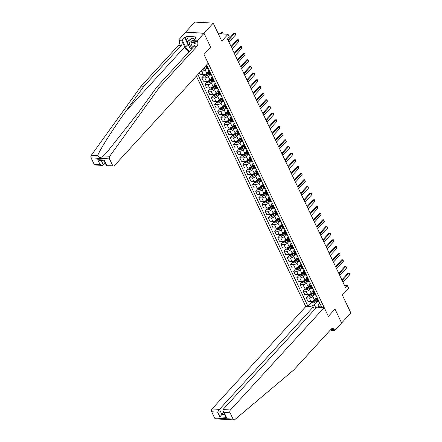 <?xml version="1.0" encoding="UTF-8"?>
<svg xmlns="http://www.w3.org/2000/svg" width="442" height="442" viewBox="0 0 442 442"><rect width="100%" height="100%" fill="white"/><g stroke="black" fill="none" stroke-linecap="round" stroke-linejoin="round"><path stroke-width="0.66" d="M196.364 76.112L305.792 306.566L212.011 408.955L219.447 409.369L221.751 414.22L224.492 414.375M185.596 32.178L204.044 33.305L210.641 47.2L203.994 33.2L185.596 32.178L194.823 22.1L213.226 23.122L221.773 41.123L228.05 34.272L218.26 33.73M341.511 323.102L350.887 313.035L342.335 295.029L348.611 288.178L347.346 285.51L344.467 285.35M203.994 33.2L213.226 23.122M228.05 34.272L229.315 36.94L227.47 38.951L345.5 287.527L347.346 285.51M341.655 323.113L335.008 309.107L328.362 316.362L204 54.454L208.165 63.234L114.384 165.617A2.006 1.343 93.2 0 1 113.511 166.021A2.006 1.343 93.2 0 1 112.517 165.225L109.517 158.905L91.113 157.888A2.006 1.343 -86.8 0 1 91.334 155.236L141.142 86.14L178.524 45.327A3.348 2.232 93.2 0 0 179.104 40.642L178.723 39.841L185.646 32.283M206.652 64.886L321.566 306.897L318.555 306.731L318.82 307.289M311.162 306.864L310.897 306.306L307.892 306.14L311.472 302.229M197.878 74.46L307.892 306.14M210.641 47.2L204 54.454L210.641 47.2M318.555 306.731L318.047 305.008L319.77 303.124M317.533 298.405L316.942 298.372A2.674 1.26 154.6 0 1 316.002 297.908A2.674 1.26 154.6 0 1 316.428 296.648L316.605 296.455M314.367 291.737L313.776 291.703A2.674 1.26 154.6 0 1 312.837 291.239A2.674 1.26 154.6 0 1 313.262 289.98L313.439 289.786M311.201 285.068L310.61 285.035A2.674 1.26 154.6 0 1 309.671 284.571A2.674 1.26 154.6 0 1 310.096 283.311L310.273 283.118M308.035 278.399L307.444 278.366A2.674 1.26 154.6 0 1 306.505 277.902A2.674 1.26 154.6 0 1 306.93 276.642L307.107 276.449M304.869 271.731L304.278 271.697A2.674 1.26 154.6 0 1 303.334 271.233A2.674 1.26 154.6 0 1 303.764 269.979L303.941 269.786M301.704 265.067L301.113 265.034A2.674 1.26 154.6 0 1 300.168 264.57A2.674 1.26 154.6 0 1 300.599 263.31L300.775 263.117M298.538 258.399L297.947 258.366A2.674 1.26 154.6 0 1 297.002 257.901A2.674 1.26 154.6 0 1 297.433 256.642L297.61 256.448M295.372 251.73L294.781 251.697A2.674 1.26 154.6 0 1 293.836 251.233A2.674 1.26 154.6 0 1 294.267 249.973L294.444 249.78M292.201 245.061L291.615 245.028A2.674 1.26 154.6 0 1 290.67 244.564A2.674 1.26 154.6 0 1 291.101 243.304L291.278 243.111M289.035 238.393L288.449 238.36A2.674 1.26 154.6 0 1 287.504 237.895A2.674 1.26 154.6 0 1 287.935 236.636L288.112 236.442M285.869 231.724L285.283 231.691A2.674 1.26 154.6 0 1 284.339 231.227A2.674 1.26 154.6 0 1 284.77 229.973L284.946 229.779M282.703 225.061L282.112 225.028A2.674 1.26 154.6 0 1 281.173 224.564A2.674 1.26 154.6 0 1 281.604 223.304L281.781 223.111M279.537 218.392L278.946 218.359A2.674 1.26 154.6 0 1 278.007 217.895A2.674 1.26 154.6 0 1 278.438 216.635L278.615 216.442M276.372 211.724L275.78 211.69A2.674 1.26 154.6 0 1 274.841 211.226A2.674 1.26 154.6 0 1 275.272 209.967L275.449 209.773M273.206 205.055L272.615 205.022A2.674 1.26 154.6 0 1 271.675 204.558A2.674 1.26 154.6 0 1 272.106 203.298L272.283 203.105M270.04 198.386L269.449 198.353A2.674 1.26 154.6 0 1 268.509 197.889A2.674 1.26 154.6 0 1 268.94 196.635L269.117 196.436M266.874 191.718L266.283 191.69A2.674 1.26 154.6 0 1 265.344 191.22A2.674 1.26 154.6 0 1 265.775 189.966L265.951 189.773M263.708 185.054L263.117 185.021A2.674 1.26 154.6 0 1 262.178 184.557A2.674 1.26 154.6 0 1 262.603 183.297L262.786 183.104M260.542 178.386L259.951 178.353A2.674 1.26 154.6 0 1 259.012 177.888A2.674 1.26 154.6 0 1 259.437 176.629L259.62 176.435M257.377 171.717L256.785 171.684A2.674 1.26 154.6 0 1 255.846 171.22A2.674 1.26 154.6 0 1 256.272 169.96L256.448 169.767M254.211 165.048L253.62 165.015A2.674 1.26 154.6 0 1 252.68 164.551A2.674 1.26 154.6 0 1 253.106 163.291L253.283 163.098M251.045 158.38L250.454 158.347A2.674 1.26 154.6 0 1 249.515 157.882A2.674 1.26 154.6 0 1 249.94 156.628L250.117 156.435M247.879 151.711L247.288 151.683A2.674 1.26 154.6 0 1 246.349 151.219A2.674 1.26 154.6 0 1 246.774 149.96L246.951 149.766M244.713 145.048L244.122 145.015A2.674 1.26 154.6 0 1 243.183 144.551A2.674 1.26 154.6 0 1 243.608 143.291L243.785 143.097M241.547 138.379L240.956 138.346A2.674 1.26 154.6 0 1 240.017 137.882A2.674 1.26 154.6 0 1 240.442 136.622L240.619 136.429M238.382 131.71L237.79 131.677A2.674 1.26 154.6 0 1 236.851 131.213A2.674 1.26 154.6 0 1 237.277 129.954L237.453 129.76M235.216 125.042L234.625 125.009A2.674 1.26 154.6 0 1 233.685 124.545A2.674 1.26 154.6 0 1 234.111 123.285L234.288 123.091M232.05 118.373L231.459 118.34A2.674 1.26 154.6 0 1 230.514 117.876A2.674 1.26 154.6 0 1 230.945 116.622L231.122 116.428M228.884 111.71L228.293 111.677A2.674 1.26 154.6 0 1 227.348 111.213A2.674 1.26 154.6 0 1 227.779 109.953L227.956 109.76M225.718 105.041L225.127 105.008A2.674 1.26 154.6 0 1 224.182 104.544A2.674 1.26 154.6 0 1 224.613 103.284L224.79 103.091M222.553 98.373L221.961 98.339A2.674 1.26 154.6 0 1 221.017 97.875A2.674 1.26 154.6 0 1 221.448 96.616L221.624 96.422M219.381 91.704L218.796 91.671A2.674 1.26 154.6 0 1 217.851 91.207A2.674 1.26 154.6 0 1 218.282 89.947L218.458 89.754M216.215 85.035L215.63 85.002A2.674 1.26 154.6 0 1 214.685 84.538A2.674 1.26 154.6 0 1 215.116 83.278L215.293 83.085M213.05 78.367L212.464 78.333A2.674 1.26 154.6 0 1 211.519 77.869A2.674 1.26 154.6 0 1 211.95 76.615L212.127 76.422M209.884 71.703L209.293 71.67A2.674 1.26 154.6 0 1 208.353 71.206A2.674 1.26 154.6 0 1 208.784 69.947L208.961 69.753M206.784 67.902L205.105 69.742A2.674 1.26 154.6 0 1 201.635 71.245L200.861 71.201M208.431 71.372L206.751 73.206A2.674 1.26 154.6 0 1 203.281 74.709L200.276 74.543L199.43 72.764M209.956 74.571L208.27 76.411A2.674 1.26 154.6 0 1 204.801 77.914L201.795 77.742L203.828 75.527M211.596 78.041L209.917 79.875A2.674 1.26 154.6 0 1 206.447 81.378L203.442 81.212L201.795 77.742M213.121 81.24L211.436 83.079A2.674 1.26 154.6 0 1 207.967 84.577L204.961 84.411L206.994 82.195M214.768 84.704L213.083 86.544A2.674 1.26 154.6 0 1 209.613 88.046L206.607 87.881L204.961 84.411M216.287 87.908L214.602 89.743A2.674 1.26 154.6 0 1 211.132 91.245L208.127 91.08L210.16 88.864M217.934 91.372L216.248 93.212A2.674 1.26 154.6 0 1 212.779 94.715L209.773 94.549L208.127 91.08M219.453 94.571L217.768 96.411A2.674 1.26 154.6 0 1 214.304 97.914L211.293 97.748L213.326 95.527M221.099 98.041L219.414 99.881A2.674 1.26 154.6 0 1 215.95 101.384L212.939 101.212L211.293 97.748M222.619 101.24L220.934 103.08A2.674 1.26 154.6 0 1 217.47 104.583L214.458 104.417L216.492 102.196M224.265 104.71L222.58 106.55A2.674 1.26 154.6 0 1 219.116 108.047L216.105 107.881L214.458 104.417M225.785 107.909L224.1 109.749A2.674 1.26 154.6 0 1 220.635 111.251L217.624 111.08L219.657 108.865M227.431 111.378L225.746 113.213A2.674 1.26 154.6 0 1 222.282 114.716L219.271 114.55L217.624 111.08M228.95 114.577L227.265 116.417A2.674 1.26 154.6 0 1 223.801 117.92L220.79 117.749L222.823 115.533M230.597 118.042L228.912 119.881A2.674 1.26 154.6 0 1 225.448 121.384L222.436 121.219L220.79 117.749M232.116 121.246L230.431 123.08A2.674 1.26 154.6 0 1 226.967 124.583L223.956 124.417L225.989 122.202M233.763 124.71L232.078 126.55A2.674 1.26 154.6 0 1 228.613 128.053L225.602 127.887L223.956 124.417M235.282 127.915L233.597 129.749A2.674 1.26 154.6 0 1 230.133 131.252L227.122 131.086L229.155 128.865M236.929 131.379L235.243 133.219A2.674 1.26 154.6 0 1 231.779 134.722L228.768 134.55L227.122 131.086M238.448 134.578L236.763 136.418A2.674 1.26 154.6 0 1 233.299 137.921L230.288 137.755L232.321 135.534M240.094 138.048L238.409 139.887A2.674 1.26 154.6 0 1 234.945 141.39L231.934 141.219L230.288 137.755M241.614 141.247L239.929 143.086A2.674 1.26 154.6 0 1 236.464 144.589L233.453 144.423L235.487 142.202M243.26 144.716L241.575 146.556A2.674 1.26 154.6 0 1 238.111 148.053L235.1 147.888L233.453 144.423M244.78 147.915L243.094 149.755A2.674 1.26 154.6 0 1 239.63 151.258L236.619 151.087L238.652 148.871M246.426 151.385L244.741 153.219A2.674 1.26 154.6 0 1 241.277 154.722L238.266 154.556L236.619 151.087M247.945 154.584L246.26 156.424A2.674 1.26 154.6 0 1 242.796 157.921L239.785 157.755L241.818 155.54M249.592 158.048L247.907 159.888A2.674 1.26 154.6 0 1 244.443 161.391L241.431 161.225L239.785 157.755M251.111 161.253L249.426 163.087A2.674 1.26 154.6 0 1 245.962 164.59L242.951 164.424L244.984 162.208M252.758 164.717L251.073 166.557A2.674 1.26 154.6 0 1 247.608 168.059L244.597 167.894L242.951 164.424M254.277 167.921L252.592 169.756A2.674 1.26 154.6 0 1 249.128 171.258L246.117 171.093L248.15 168.872M255.924 171.385L254.238 173.225A2.674 1.26 154.6 0 1 250.774 174.728L247.763 174.557L246.117 171.093M257.443 174.584L255.758 176.424A2.674 1.26 154.6 0 1 252.294 177.927L249.282 177.761L251.316 175.54M259.089 178.054L257.404 179.894A2.674 1.26 154.6 0 1 253.94 181.391L250.929 181.226L249.282 177.761M260.609 181.253L258.924 183.093A2.674 1.26 154.6 0 1 255.459 184.596L252.454 184.43L254.482 182.209M262.255 184.723L260.57 186.557A2.674 1.26 154.6 0 1 257.106 188.06L254.1 187.894L252.454 184.43M263.775 187.922L262.089 189.762A2.674 1.26 154.6 0 1 258.625 191.264L255.62 191.093L257.647 188.878M265.421 191.392L263.736 193.226A2.674 1.26 154.6 0 1 260.272 194.729L257.266 194.563L255.62 191.093M266.94 194.59L265.261 196.43A2.674 1.26 154.6 0 1 261.791 197.928L258.785 197.762L260.813 195.546M268.587 198.055L266.902 199.894A2.674 1.26 154.6 0 1 263.438 201.397L260.432 201.232L258.785 197.762M270.106 201.259L268.427 203.093A2.674 1.26 154.6 0 1 264.957 204.596L261.951 204.431L263.979 202.215M271.753 204.723L270.073 206.563A2.674 1.26 154.6 0 1 266.603 208.066L263.598 207.9L261.951 204.431M273.272 207.922L271.592 209.762A2.674 1.26 154.6 0 1 268.123 211.265L265.117 211.099L267.145 208.878M274.918 211.392L273.239 213.232A2.674 1.26 154.6 0 1 269.769 214.735L266.764 214.563L265.117 211.099M276.438 214.591L274.758 216.431A2.674 1.26 154.6 0 1 271.289 217.934L268.283 217.768L270.311 215.547M278.084 218.061L276.405 219.901A2.674 1.26 154.6 0 1 272.935 221.398L269.929 221.232L268.283 217.768M279.604 221.26L277.924 223.1A2.674 1.26 154.6 0 1 274.454 224.602L271.449 224.437L273.476 222.215M281.25 224.729L279.571 226.564A2.674 1.26 154.6 0 1 276.101 228.066L273.095 227.901L271.449 224.437M282.769 227.928L281.09 229.768A2.674 1.26 154.6 0 1 277.62 231.271L274.615 231.1L276.648 228.884M284.416 231.393L282.736 233.232A2.674 1.26 154.6 0 1 279.267 234.735L276.261 234.569L274.615 231.1M285.941 234.597L284.256 236.437A2.674 1.26 154.6 0 1 280.786 237.934L277.78 237.768L279.814 235.553M287.587 238.061L285.902 239.901A2.674 1.26 154.6 0 1 282.432 241.404L279.427 241.238L277.78 237.768M289.107 241.266L287.422 243.1A2.674 1.26 154.6 0 1 283.952 244.603L280.946 244.437L282.979 242.222M290.753 244.73L289.068 246.57A2.674 1.26 154.6 0 1 285.598 248.072L282.593 247.907L280.946 244.437M292.272 247.929L290.587 249.769A2.674 1.26 154.6 0 1 287.123 251.271L284.112 251.106L286.145 248.885M293.919 251.399L292.234 253.238A2.674 1.26 154.6 0 1 288.764 254.741L285.759 254.57L284.112 251.106M295.438 254.598L293.753 256.437A2.674 1.26 154.6 0 1 290.289 257.94L287.278 257.774L289.311 255.553M297.085 258.067L295.4 259.907A2.674 1.26 154.6 0 1 291.935 261.404L288.924 261.239L287.278 257.774M298.604 261.266L296.919 263.106A2.674 1.26 154.6 0 1 293.455 264.609L290.444 264.438L292.477 262.222M300.251 264.736L298.565 266.57A2.674 1.26 154.6 0 1 295.101 268.073L292.09 267.907L290.444 264.438M301.77 267.935L300.085 269.775A2.674 1.26 154.6 0 1 296.621 271.277L293.61 271.106L295.643 268.891M303.416 271.399L301.731 273.239A2.674 1.26 154.6 0 1 298.267 274.742L295.256 274.576L293.61 271.106M304.936 274.604L303.251 276.438A2.674 1.26 154.6 0 1 299.786 277.941L296.775 277.775L298.809 275.559M306.582 278.068L304.897 279.908A2.674 1.26 154.6 0 1 301.433 281.41L298.422 281.245L296.775 277.775M308.102 281.272L306.416 283.107A2.674 1.26 154.6 0 1 302.952 284.609L299.941 284.444L301.974 282.223M309.748 284.736L308.063 286.576A2.674 1.26 154.6 0 1 304.599 288.079L301.588 287.908L299.941 284.444M311.267 287.935L309.582 289.775A2.674 1.26 154.6 0 1 306.118 291.278L303.107 291.112L305.14 288.891M312.914 291.405L311.229 293.245A2.674 1.26 154.6 0 1 307.765 294.748L304.753 294.576L303.107 291.112M314.433 294.604L312.748 296.444A2.674 1.26 154.6 0 1 309.284 297.947L306.273 297.781L308.306 295.56M316.08 298.074L314.395 299.908A2.674 1.26 154.6 0 1 310.93 301.411L307.919 301.245L306.273 297.781M317.599 301.273L314.367 304.803L315.925 308.091M208.364 68.499L207.773 68.466A2.674 1.26 154.6 0 1 206.834 68.002L205.795 65.814M211.53 75.168L210.939 75.134A2.674 1.26 154.6 0 1 210 74.67L208.353 71.206M214.696 81.836L214.11 81.803A2.674 1.26 154.6 0 1 213.166 81.339L211.519 77.869M217.862 88.505L217.276 88.472A2.674 1.26 154.6 0 1 216.331 88.008L214.685 84.538M221.028 95.174L220.442 95.14A2.674 1.26 154.6 0 1 219.497 94.676L217.851 91.207M224.199 101.837L223.608 101.804A2.674 1.26 154.6 0 1 222.663 101.34L221.017 97.875M227.365 108.505L226.774 108.472A2.674 1.26 154.6 0 1 225.829 108.008L224.182 104.544M230.531 115.174L229.939 115.141A2.674 1.26 154.6 0 1 228.995 114.677L227.348 111.213M233.696 121.843L233.105 121.81A2.674 1.26 154.6 0 1 232.16 121.346L230.514 117.876M236.862 128.511L236.271 128.478A2.674 1.26 154.6 0 1 235.326 128.014L233.685 124.545M240.028 135.18L239.437 135.147A2.674 1.26 154.6 0 1 238.498 134.683L236.851 131.213M243.194 141.843L242.603 141.81A2.674 1.26 154.6 0 1 241.663 141.346L240.017 137.882M246.36 148.512L245.769 148.479A2.674 1.26 154.6 0 1 244.829 148.015L243.183 144.551M249.526 155.181L248.934 155.148A2.674 1.26 154.6 0 1 247.995 154.683L246.349 151.219M252.691 161.849L252.1 161.816A2.674 1.26 154.6 0 1 251.161 161.352L249.515 157.882M255.857 168.518L255.266 168.485A2.674 1.26 154.6 0 1 254.327 168.021L252.68 164.551M259.023 175.187L258.432 175.154A2.674 1.26 154.6 0 1 257.493 174.689L255.846 171.22M262.189 181.85L261.598 181.817A2.674 1.26 154.6 0 1 260.658 181.353L259.012 177.888M265.355 188.519L264.764 188.485A2.674 1.26 154.6 0 1 263.824 188.021L262.178 184.557M268.521 195.187L267.929 195.154A2.674 1.26 154.6 0 1 266.99 194.69L265.344 191.22M271.686 201.856L271.095 201.823A2.674 1.26 154.6 0 1 270.156 201.359L268.509 197.889M274.852 208.525L274.261 208.491A2.674 1.26 154.6 0 1 273.322 208.027L271.675 204.558M278.018 215.188L277.427 215.16A2.674 1.26 154.6 0 1 276.488 214.69L274.841 211.226M281.184 221.856L280.593 221.823A2.674 1.26 154.6 0 1 279.653 221.359L278.007 217.895M284.35 228.525L283.758 228.492A2.674 1.26 154.6 0 1 282.819 228.028L281.173 224.564M287.515 235.194L286.93 235.161A2.674 1.26 154.6 0 1 285.985 234.696L284.339 231.227M290.681 241.862L290.096 241.829A2.674 1.26 154.6 0 1 289.151 241.365L287.504 237.895M293.847 248.531L293.261 248.498A2.674 1.26 154.6 0 1 292.317 248.034L290.67 244.564M297.013 255.194L296.427 255.161A2.674 1.26 154.6 0 1 295.483 254.697L293.836 251.233M300.184 261.863L299.593 261.83A2.674 1.26 154.6 0 1 298.648 261.366L297.002 257.901M303.35 268.532L302.759 268.498A2.674 1.26 154.6 0 1 301.814 268.034L300.168 264.57M306.516 275.2L305.925 275.167A2.674 1.26 154.6 0 1 304.98 274.703L303.334 271.233M309.682 281.869L309.091 281.836A2.674 1.26 154.6 0 1 308.146 281.372L306.505 277.902M312.848 288.538L312.256 288.504A2.674 1.26 154.6 0 1 311.317 288.04L309.671 284.571M316.013 295.201L315.422 295.168A2.674 1.26 154.6 0 1 314.483 294.703L312.837 291.239M310.897 306.306L314.367 304.803M319.179 301.869L318.588 301.836A2.674 1.26 154.6 0 1 317.649 301.372L316.002 297.908M228.205 40.504L234.89 33.211L233.995 33.161L235.183 33.067L235.647 34.813L228.967 42.106M227.884 39.83L233.995 33.161M235.647 34.813L234.89 33.211L235.183 33.067M223.155 34.001L222.453 32.52L221.199 33.89M221.558 32.47L222.751 32.377L221.558 32.47L220.304 33.841M222.751 32.377L223.204 34.001M141.142 86.14L143.86 86.289L181.248 45.476A3.348 2.232 93.2 0 0 181.822 40.791L184.75 46.957A8.718 5.028 -137.5 0 0 188.938 51.941M143.86 86.289L125.915 111.191C113.218 128.694 100.842 148.109 97.61 155.584C98.848 157.899 100.798 158.009 103.456 155.91L106.942 152.241L138.865 111.909L156.816 87.008L194.198 46.195A3.348 2.232 93.2 0 0 194.778 41.515L197.502 41.664L197.121 40.863L204.044 33.305M156.816 87.008L159.54 87.157L196.922 46.344A3.348 2.232 93.2 0 0 197.502 41.664M94.118 164.203L100.058 164.535L102.212 165.396L95.113 164.999A2.006 1.343 -86.8 0 1 94.118 164.203L91.113 157.888M103.456 155.91L109.732 156.258L159.54 87.157M189.292 46.686A7.531 4.343 42.5 0 1 187.905 44.526L184.596 37.564L185.391 37.609L187.386 41.802M195.276 38.741L194.994 38.139L196.099 36.929L186.502 36.399L185.391 37.609M194.994 38.139L195.789 38.183L193.519 40.664L197.121 40.863M178.723 39.841L182.325 40.04L185.634 47.001A7.531 4.343 -137.5 0 0 189.408 51.427M184.596 37.564L182.325 40.04M105.174 163.092L103.417 165.01L102.212 165.396M195.126 44.051L193.519 40.664M109.732 156.258A2.006 1.343 93.2 0 0 109.517 158.905M191.679 48.946A7.531 4.343 42.5 0 1 191.143 48.537M186.502 36.399L188.491 40.592M100.058 164.535L97.754 159.684L99.909 160.54L104.074 160.772M97.754 159.684L104.268 160.043C103.898 160.882 104.025 160.982 104.644 160.352M104.268 160.043L106.572 164.899C106.202 165.733 106.329 165.838 106.947 165.203M104.058 160.739L106.411 165.628L113.511 166.021M234.061 419.9L215.663 418.878A2.006 1.343 -86.8 0 1 214.668 418.082L233.067 419.104A2.006 1.343 93.2 0 0 234.061 419.9A2.006 1.343 93.2 0 0 234.79 419.629L293.808 369.926L331.191 329.108A3.348 2.232 -86.8 0 1 332.638 328.439A3.348 2.232 -86.8 0 1 334.301 329.76L334.682 330.561L341.605 323.003L335.008 309.107L328.362 316.362L324.196 307.588L316.759 307.179L222.978 409.563L230.415 409.977A2.006 1.343 93.2 0 0 230.067 412.784L233.067 419.104M314.494 309.649L313.229 306.98L219.447 409.369L217.608 412.093L211.663 411.762L214.668 418.082M313.229 306.98L305.792 306.566M334.682 330.561L331.075 330.362L330.721 329.622M324.196 307.588L230.415 409.977M211.663 411.762A2.006 1.343 -86.8 0 1 212.011 408.955M331.24 329.052A3.348 2.232 -86.8 0 1 331.577 329.61L334.301 329.76M223.508 412.303L219.912 416.95L217.608 412.093M230.067 412.784L224.122 412.458L222.923 411.06L222.978 409.563M224.122 412.458L226.426 417.309L225.227 415.916L222.923 411.06M231.37 47.172L238.056 39.879L237.161 39.83L238.348 39.736L238.73 40.531L238.813 41.476L232.133 48.775M231.05 46.498L237.161 39.83M238.813 41.476L238.056 39.879L238.348 39.736M234.536 53.841L241.222 46.548L240.326 46.498L241.514 46.399L241.978 48.145L235.299 55.438M234.216 53.162L240.326 46.498M241.978 48.145L241.222 46.548L241.514 46.399M237.702 60.51L244.387 53.211L243.492 53.162L244.68 53.068L245.144 54.814L238.465 62.107M237.382 59.83L243.492 53.162M245.144 54.814L244.387 53.211L244.68 53.068M202.342 69.582A1.774 0.834 -25.4 0 0 203.502 69.184L206.342 67.609A5.122 2.409 -25.4 0 0 206.58 67.471M204.281 67.471L205.862 66.598A5.122 2.409 -25.4 0 0 206.099 66.46M205.922 66.085A4.249 2 154.6 0 1 205.585 66.278L205.154 66.515M203.442 74.715L203.9 75.681L205.149 76.273A1.774 0.834 -25.4 0 0 206.668 75.853L209.508 74.278A5.122 2.409 -25.4 0 0 209.751 74.14M208.182 71.643L208.243 71.61A5.122 2.409 -25.4 0 0 208.48 71.471M208.961 72.488A5.122 2.409 154.6 0 1 208.723 72.626L205.884 74.195A1.774 0.834 154.6 0 1 204.784 74.588L205.088 75.228A1.774 0.834 -25.4 0 0 206.187 74.836L209.027 73.261A5.122 2.409 -25.4 0 0 209.265 73.129M209.088 72.748A4.249 2 154.6 0 1 208.751 72.947L205.911 74.521A0.906 0.425 154.6 0 1 205.618 74.648L205.088 75.228M206.607 81.383L207.066 82.35L208.315 82.941A1.774 0.834 -25.4 0 0 209.834 82.516L212.674 80.947A5.122 2.409 -25.4 0 0 212.917 80.809M211.348 78.311L211.409 78.278A5.122 2.409 -25.4 0 0 211.646 78.14M212.127 79.157A5.122 2.409 154.6 0 1 211.889 79.289L209.049 80.864A1.774 0.834 154.6 0 1 207.95 81.256L208.254 81.897A1.774 0.834 -25.4 0 0 209.353 81.505L212.193 79.93A5.122 2.409 -25.4 0 0 212.431 79.792M212.254 79.416A4.249 2 154.6 0 1 211.917 79.615L209.077 81.184A0.906 0.425 154.6 0 1 208.784 81.317L208.254 81.897M240.873 67.173L247.553 59.88L246.658 59.83L247.846 59.736L248.227 60.537L248.31 61.482L241.63 68.775M240.547 66.499L246.658 59.83M248.31 61.482L247.553 59.88L247.846 59.736M209.773 88.052L210.232 89.019L211.48 89.61A1.774 0.834 -25.4 0 0 213 89.185L215.84 87.61A5.122 2.409 -25.4 0 0 216.083 87.477M214.514 84.98L214.574 84.947A5.122 2.409 -25.4 0 0 214.812 84.809M215.298 85.82A5.122 2.409 154.6 0 1 215.055 85.958L212.215 87.533A1.774 0.834 154.6 0 1 211.116 87.925L211.42 88.566A1.774 0.834 -25.4 0 0 212.519 88.173L215.359 86.599A5.122 2.409 -25.4 0 0 215.602 86.461M215.42 86.085A4.249 2 154.6 0 1 215.083 86.284L212.243 87.853A0.906 0.425 154.6 0 1 211.95 87.986L211.42 88.566M194.8 43.366A4.348 2.508 -137.5 0 0 189.994 42.228A4.348 2.508 -137.5 0 0 191.154 46.813A4.348 2.508 -137.5 0 0 192.59 47.951M194.977 43.741A2.978 1.718 -137.5 0 0 194.916 43.681A2.978 1.718 -137.5 0 0 191.369 42.747A2.978 1.718 -137.5 0 0 192.215 45.841A2.978 1.718 -137.5 0 0 193.607 46.841M191.762 48.858L189.845 47.858L187.11 42.101L191.872 37.868L194.718 39.349M187.11 42.101L190.397 39.476L193.795 41.255M191.872 37.868L190.397 39.476M244.039 73.842L250.719 66.549L249.824 66.499L251.017 66.405L251.476 68.151L244.796 75.444M243.713 73.168L249.824 66.499M251.476 68.151L250.719 66.549L251.017 66.405M247.205 80.51L253.885 73.217L252.99 73.168L254.183 73.074L254.642 74.82L247.962 82.113M246.879 79.836L252.99 73.168M254.642 74.82L253.885 73.217L254.183 73.074M250.371 87.179L257.051 79.886L256.156 79.836L257.349 79.742L257.808 81.483L251.128 88.781M250.05 86.505L256.156 79.836M257.808 81.483L257.051 79.886L257.349 79.742M253.537 93.848L260.216 86.555L259.321 86.505L260.515 86.405L260.973 88.151L254.294 95.444M253.216 93.168L259.321 86.505M260.973 88.151L260.216 86.555L260.515 86.405M256.703 100.516L263.382 93.218L262.487 93.168L263.681 93.074L264.139 94.82L257.459 102.113M256.382 99.837L262.487 93.168M264.139 94.82L263.382 93.218L263.681 93.074M212.939 94.715L213.398 95.687L214.646 96.273A1.774 0.834 -25.4 0 0 216.166 95.853L219.005 94.279A5.122 2.409 -25.4 0 0 219.249 94.146M217.679 91.649L217.74 91.616A5.122 2.409 -25.4 0 0 217.978 91.477M218.464 92.489A5.122 2.409 154.6 0 1 218.221 92.627L215.381 94.201A1.774 0.834 154.6 0 1 214.282 94.594L214.585 95.234A1.774 0.834 -25.4 0 0 215.685 94.842L218.525 93.268A5.122 2.409 -25.4 0 0 218.768 93.129M218.586 92.754A4.249 2 154.6 0 1 218.249 92.947L215.409 94.522A0.906 0.425 154.6 0 1 215.116 94.654L214.585 95.234M216.105 101.384L216.563 102.356L217.812 102.942A1.774 0.834 -25.4 0 0 219.331 102.522L222.171 100.947A5.122 2.409 -25.4 0 0 222.414 100.809M220.845 98.312L220.906 98.279A5.122 2.409 -25.4 0 0 221.144 98.146M221.63 99.157A5.122 2.409 154.6 0 1 221.387 99.295L218.547 100.87A1.774 0.834 154.6 0 1 217.447 101.262L217.751 101.903A1.774 0.834 -25.4 0 0 218.851 101.505L221.691 99.936A5.122 2.409 -25.4 0 0 221.934 99.798M221.751 99.422A4.249 2 154.6 0 1 221.414 99.616L218.575 101.19A0.906 0.425 154.6 0 1 218.282 101.323L217.751 101.903M219.271 108.052L219.729 109.025L220.978 109.61A1.774 0.834 -25.4 0 0 222.497 109.191L225.337 107.616A5.122 2.409 -25.4 0 0 225.58 107.478M224.011 104.981L224.072 104.947A5.122 2.409 -25.4 0 0 224.315 104.809M224.796 105.826A5.122 2.409 154.6 0 1 224.553 105.964L221.713 107.533A1.774 0.834 154.6 0 1 220.613 107.931L220.917 108.566A1.774 0.834 -25.4 0 0 222.017 108.174L224.856 106.605A5.122 2.409 -25.4 0 0 225.1 106.467M224.917 106.086A4.249 2 154.6 0 1 224.58 106.284L221.74 107.859A0.906 0.425 154.6 0 1 221.448 107.986L220.917 108.566M222.436 114.721L222.895 115.688L224.144 116.279A1.774 0.834 -25.4 0 0 225.663 115.859L228.503 114.285A5.122 2.409 -25.4 0 0 228.746 114.146M227.177 111.649L227.238 111.616A5.122 2.409 -25.4 0 0 227.481 111.478M227.962 112.495A5.122 2.409 154.6 0 1 227.718 112.627L224.879 114.202A1.774 0.834 154.6 0 1 223.779 114.594L224.083 115.235A1.774 0.834 -25.4 0 0 225.182 114.843L228.022 113.268A5.122 2.409 -25.4 0 0 228.265 113.135M228.083 112.754A4.249 2 154.6 0 1 227.746 112.953L224.906 114.528A0.906 0.425 154.6 0 1 224.613 114.655L224.083 115.235M225.602 121.39L226.061 122.357L227.31 122.948A1.774 0.834 -25.4 0 0 228.829 122.522L231.669 120.953A5.122 2.409 -25.4 0 0 231.912 120.815M230.348 118.318L230.404 118.285A5.122 2.409 -25.4 0 0 230.647 118.147M231.127 119.163A5.122 2.409 154.6 0 1 230.884 119.296L228.044 120.87A1.774 0.834 154.6 0 1 226.945 121.263L227.249 121.904A1.774 0.834 -25.4 0 0 228.348 121.511L231.188 119.937A5.122 2.409 -25.4 0 0 231.431 119.799M231.249 119.423A4.249 2 154.6 0 1 230.912 119.622L228.072 121.191A0.906 0.425 154.6 0 1 227.779 121.323L227.249 121.904M259.868 107.179L266.548 99.886L265.653 99.837L266.846 99.743L267.228 100.544L267.311 101.489L260.625 108.782M259.548 106.505L265.653 99.837M267.311 101.489L266.548 99.886L266.846 99.743M228.768 128.058L229.227 129.025L230.475 129.617A1.774 0.834 -25.4 0 0 231.995 129.191L234.84 127.616A5.122 2.409 -25.4 0 0 235.078 127.484M233.514 124.987L233.569 124.953A5.122 2.409 -25.4 0 0 233.812 124.815M234.293 125.826A5.122 2.409 154.6 0 1 234.05 125.964L231.21 127.539A1.774 0.834 154.6 0 1 230.111 127.931L230.415 128.572A1.774 0.834 -25.4 0 0 231.514 128.18L234.354 126.605A5.122 2.409 -25.4 0 0 234.597 126.467M234.415 126.092A4.249 2 154.6 0 1 234.078 126.29L231.238 127.86A0.906 0.425 154.6 0 1 230.945 127.992L230.415 128.572M263.034 113.848L269.714 106.555L268.819 106.505L270.012 106.411L270.393 107.213L270.476 108.157L263.791 115.45M262.714 113.174L268.819 106.505M270.476 108.157L269.714 106.555L270.012 106.411M231.934 134.722L232.398 135.694L233.641 136.28A1.774 0.834 -25.4 0 0 235.161 135.86L238.006 134.285A5.122 2.409 -25.4 0 0 238.244 134.153M236.68 131.655L236.735 131.622A5.122 2.409 -25.4 0 0 236.978 131.484M237.459 132.495A5.122 2.409 154.6 0 1 237.216 132.633L234.376 134.208A1.774 0.834 154.6 0 1 233.277 134.6L233.58 135.241A1.774 0.834 -25.4 0 0 234.68 134.849L237.52 133.274A5.122 2.409 -25.4 0 0 237.763 133.136M237.581 132.76A4.249 2 154.6 0 1 237.243 132.954L234.404 134.528A0.906 0.425 154.6 0 1 234.111 134.661L233.58 135.241M266.2 120.517L272.88 113.224L271.985 113.174L273.178 113.08L273.559 113.881L273.642 114.826L266.957 122.119M265.88 119.843L271.985 113.174M273.642 114.826L272.88 113.224L273.178 113.08M235.1 141.39L235.564 142.363L236.807 142.948A1.774 0.834 -25.4 0 0 238.326 142.528L241.172 140.954A5.122 2.409 -25.4 0 0 241.409 140.816M239.846 138.318L239.901 138.285A5.122 2.409 -25.4 0 0 240.144 138.153M240.625 139.164A5.122 2.409 154.6 0 1 240.387 139.302L237.542 140.876A1.774 0.834 154.6 0 1 236.442 141.269L236.746 141.91A1.774 0.834 -25.4 0 0 237.846 141.512L240.691 139.943A5.122 2.409 -25.4 0 0 240.929 139.805M240.746 139.429A4.249 2 154.6 0 1 240.409 139.622L237.569 141.197A0.906 0.425 154.6 0 1 237.277 141.329L236.746 141.91M269.366 127.185L276.046 119.892L275.151 119.843L276.344 119.749L276.725 120.544L276.808 121.489L270.123 128.788M269.045 126.506L275.151 119.843M276.808 121.489L276.046 119.892L276.344 119.749M238.266 148.059L238.73 149.031L239.973 149.617A1.774 0.834 -25.4 0 0 241.492 149.197L244.338 147.622A5.122 2.409 -25.4 0 0 244.575 147.484M243.012 144.987L243.067 144.954A5.122 2.409 -25.4 0 0 243.31 144.816M243.791 145.832A5.122 2.409 154.6 0 1 243.553 145.97L240.708 147.54A1.774 0.834 154.6 0 1 239.608 147.937L239.912 148.573A1.774 0.834 -25.4 0 0 241.012 148.18L243.857 146.606A5.122 2.409 -25.4 0 0 244.095 146.473M243.912 146.092A4.249 2 154.6 0 1 243.575 146.291L240.735 147.866A0.906 0.425 154.6 0 1 240.442 147.993L239.912 148.573M272.532 133.854L279.211 126.561L278.316 126.511L279.51 126.412L279.891 127.213L279.974 128.158L273.289 135.451M272.211 133.175L278.316 126.511M279.974 128.158L279.211 126.561L279.51 126.412M241.431 154.728L241.896 155.695L243.144 156.286A1.774 0.834 -25.4 0 0 244.658 155.86L247.503 154.291A5.122 2.409 -25.4 0 0 247.741 154.153M246.177 151.656L246.233 151.623A5.122 2.409 -25.4 0 0 246.476 151.484M246.956 152.501A5.122 2.409 154.6 0 1 246.719 152.634L243.873 154.208A1.774 0.834 154.6 0 1 242.774 154.601L243.078 155.241A1.774 0.834 -25.4 0 0 244.177 154.849L247.023 153.275A5.122 2.409 -25.4 0 0 247.26 153.142M247.084 152.761A4.249 2 154.6 0 1 246.741 152.96L243.901 154.534A0.906 0.425 154.6 0 1 243.608 154.661L243.078 155.241M275.697 140.523L282.377 133.224L281.482 133.175L282.676 133.081L283.14 134.827L276.46 142.12M275.377 139.843L281.482 133.175M283.14 134.827L282.377 133.224L282.676 133.081M244.597 161.396L245.061 162.363L246.31 162.954A1.774 0.834 -25.4 0 0 247.824 162.529L250.669 160.96A5.122 2.409 -25.4 0 0 250.907 160.822M249.343 158.324L249.404 158.291A5.122 2.409 -25.4 0 0 249.642 158.153M250.122 159.17A5.122 2.409 154.6 0 1 249.885 159.302L247.039 160.877A1.774 0.834 154.6 0 1 245.94 161.269L246.244 161.91A1.774 0.834 -25.4 0 0 247.343 161.518L250.189 159.943A5.122 2.409 -25.4 0 0 250.426 159.805M250.249 159.429A4.249 2 154.6 0 1 249.907 159.628L247.067 161.197A0.906 0.425 154.6 0 1 246.774 161.33L246.244 161.91M278.863 147.186L285.543 139.893L284.648 139.843L285.841 139.749L286.305 141.495L279.626 148.788M278.543 146.512L284.648 139.843M286.305 141.495L285.543 139.893L285.841 139.749M282.029 153.855L288.709 146.562L287.814 146.512L289.007 146.418L289.471 148.164L282.792 155.457M281.709 153.181L287.814 146.512M289.471 148.164L288.709 146.562L289.007 146.418M285.195 160.523L291.875 153.23L290.98 153.181L292.173 153.087L292.554 153.882L292.637 154.827L285.957 162.126M284.875 159.849L290.98 153.181M292.637 154.827L291.875 153.23L292.173 153.087M288.361 167.192L295.041 159.899L294.145 159.849L295.339 159.75L295.803 161.496L289.123 168.789M288.04 166.512L294.145 159.849M295.803 161.496L295.041 159.899L295.339 159.75M291.527 173.861L298.206 166.562L297.311 166.512L298.505 166.419L298.969 168.164L292.289 175.457M291.206 173.181L297.311 166.512M298.969 168.164L298.206 166.562L298.505 166.419M294.692 180.524L301.372 173.231L300.477 173.181L301.671 173.087L302.052 173.888L302.135 174.833L295.455 182.126M294.372 179.85L300.477 173.181M302.135 174.833L301.372 173.231L301.671 173.087M297.858 187.193L304.544 179.9L303.643 179.85L304.836 179.756L305.3 181.502L298.621 188.795M297.538 186.518L303.643 179.85M305.3 181.502L304.544 179.9L304.836 179.756M301.024 193.861L307.709 186.568L306.814 186.518L308.002 186.425L308.466 188.17L301.787 195.463M300.704 193.187L306.814 186.518M308.466 188.17L307.709 186.568L308.002 186.425M304.19 200.53L310.875 193.237L309.98 193.187L311.168 193.093L311.549 193.889L311.632 194.834L304.952 202.132M303.869 199.856L309.98 193.187M311.632 194.834L310.875 193.237L311.168 193.093M307.356 207.199L314.041 199.906L313.146 199.856L314.334 199.756L314.798 201.502L308.118 208.795M307.035 206.519L313.146 199.856M314.798 201.502L314.041 199.906L314.334 199.756M310.522 213.867L317.207 206.569L316.312 206.519L317.5 206.425L317.964 208.171L311.284 215.464M310.201 213.188L316.312 206.519M317.964 208.171L317.207 206.569L317.5 206.425M313.687 220.53L320.373 213.237L319.478 213.188L320.665 213.094L321.047 213.895L321.13 214.84L314.45 222.133M313.367 219.856L319.478 213.188M321.13 214.84L320.373 213.237L320.665 213.094M316.859 227.199L323.538 219.906L322.643 219.856L323.837 219.762L324.295 221.508L317.616 228.801M316.533 226.525L322.643 219.856M324.295 221.508L323.538 219.906L323.837 219.762M320.025 233.868L326.704 226.575L325.809 226.525L327.003 226.431L327.461 228.177L320.781 235.47M319.699 233.194L325.809 226.525M327.461 228.177L326.704 226.575L327.003 226.431M323.19 240.536L329.87 233.243L328.975 233.194L330.168 233.1L330.627 234.84L323.947 242.139M322.864 239.862L328.975 233.194M330.627 234.84L329.87 233.243L330.168 233.1M326.356 247.205L333.036 239.912L332.141 239.862L333.334 239.763L333.793 241.509L327.113 248.802M326.036 246.525L332.141 239.862M333.793 241.509L333.036 239.912L333.334 239.763M329.522 253.874L336.202 246.575L335.307 246.525L336.5 246.432L336.959 248.177L330.279 255.47M329.202 253.194L335.307 246.525M336.959 248.177L336.202 246.575L336.5 246.432M332.688 260.537L339.368 253.244L338.473 253.194L339.666 253.1L340.13 254.846L333.445 262.139M332.367 259.863L338.473 253.194M340.13 254.846L339.368 253.244L339.666 253.1M247.763 168.065L248.227 169.032L249.476 169.623A1.774 0.834 -25.4 0 0 250.99 169.198L253.835 167.623A5.122 2.409 -25.4 0 0 254.073 167.49M252.509 164.993L252.57 164.96A5.122 2.409 -25.4 0 0 252.807 164.822M253.288 165.833A5.122 2.409 154.6 0 1 253.051 165.971L250.205 167.546A1.774 0.834 154.6 0 1 249.106 167.938L249.41 168.579A1.774 0.834 -25.4 0 0 250.509 168.187L253.354 166.612A5.122 2.409 -25.4 0 0 253.592 166.474M253.415 166.098A4.249 2 154.6 0 1 253.078 166.297L250.233 167.866A0.906 0.425 154.6 0 1 249.94 167.999L249.41 168.579M250.929 174.728L251.393 175.701L252.642 176.286A1.774 0.834 -25.4 0 0 254.161 175.866L257.001 174.292A5.122 2.409 -25.4 0 0 257.238 174.154M255.675 171.656L255.736 171.623A5.122 2.409 -25.4 0 0 255.973 171.49M256.454 172.502A5.122 2.409 154.6 0 1 256.216 172.64L253.371 174.214A1.774 0.834 154.6 0 1 252.272 174.607L252.575 175.247A1.774 0.834 -25.4 0 0 253.675 174.855L256.52 173.281A5.122 2.409 -25.4 0 0 256.758 173.142M256.581 172.767A4.249 2 154.6 0 1 256.244 172.96L253.399 174.535A0.906 0.425 154.6 0 1 253.106 174.667L252.575 175.247M254.095 181.397L254.559 182.369L255.808 182.955A1.774 0.834 -25.4 0 0 257.327 182.535L260.167 180.96A5.122 2.409 -25.4 0 0 260.404 180.822M258.841 178.325L258.901 178.292A5.122 2.409 -25.4 0 0 259.139 178.159M259.62 179.17A5.122 2.409 154.6 0 1 259.382 179.308L256.537 180.877A1.774 0.834 154.6 0 1 255.437 181.275L255.741 181.916A1.774 0.834 -25.4 0 0 256.841 181.518L259.686 179.949A5.122 2.409 -25.4 0 0 259.924 179.811M259.747 179.435A4.249 2 154.6 0 1 259.41 179.629L256.564 181.203A0.906 0.425 154.6 0 1 256.272 181.336L255.741 181.916M257.261 188.065L257.725 189.038L258.973 189.624A1.774 0.834 -25.4 0 0 260.493 189.204L263.333 187.629A5.122 2.409 -25.4 0 0 263.57 187.491M262.007 184.994L262.067 184.96A5.122 2.409 -25.4 0 0 262.305 184.822M262.786 185.839A5.122 2.409 154.6 0 1 262.548 185.977L259.703 187.546A1.774 0.834 154.6 0 1 258.603 187.938L258.907 188.579A1.774 0.834 -25.4 0 0 260.007 188.187L262.852 186.612A5.122 2.409 -25.4 0 0 263.089 186.48M262.913 186.099A4.249 2 154.6 0 1 262.576 186.297L259.73 187.872A0.906 0.425 154.6 0 1 259.443 187.999L258.907 188.579M260.432 194.734L260.89 195.701L262.139 196.292A1.774 0.834 -25.4 0 0 263.659 195.867L266.498 194.298A5.122 2.409 -25.4 0 0 266.736 194.16M265.172 191.662L265.233 191.629A5.122 2.409 -25.4 0 0 265.471 191.491M265.951 192.508A5.122 2.409 154.6 0 1 265.714 192.64L262.874 194.215A1.774 0.834 154.6 0 1 261.769 194.607L262.073 195.248A1.774 0.834 -25.4 0 0 263.178 194.856L266.018 193.281A5.122 2.409 -25.4 0 0 266.255 193.148M266.078 192.767A4.249 2 154.6 0 1 265.741 192.966L262.896 194.541A0.906 0.425 154.6 0 1 262.609 194.668L262.073 195.248M263.598 201.403L264.056 202.37L265.305 202.961A1.774 0.834 -25.4 0 0 266.824 202.535L269.664 200.966A5.122 2.409 -25.4 0 0 269.902 200.828M268.338 198.331L268.399 198.298A5.122 2.409 -25.4 0 0 268.637 198.16M269.117 199.171A5.122 2.409 154.6 0 1 268.88 199.309L266.04 200.883A1.774 0.834 154.6 0 1 264.935 201.276L265.239 201.917A1.774 0.834 -25.4 0 0 266.344 201.524L269.184 199.95A5.122 2.409 -25.4 0 0 269.421 199.812M269.244 199.436A4.249 2 154.6 0 1 268.907 199.635L266.062 201.204A0.906 0.425 154.6 0 1 265.775 201.337L265.239 201.917M266.764 208.066L267.222 209.038L268.471 209.63A1.774 0.834 -25.4 0 0 269.99 209.204L272.83 207.63A5.122 2.409 -25.4 0 0 273.068 207.497M271.504 205L271.565 204.966A5.122 2.409 -25.4 0 0 271.802 204.828M272.283 205.839A5.122 2.409 154.6 0 1 272.045 205.978L269.206 207.552A1.774 0.834 154.6 0 1 268.101 207.944L268.41 208.585A1.774 0.834 -25.4 0 0 269.51 208.193L272.349 206.618A5.122 2.409 -25.4 0 0 272.587 206.48M272.41 206.105A4.249 2 154.6 0 1 272.073 206.298L269.228 207.873A0.906 0.425 154.6 0 1 268.94 208.005L268.41 208.585M269.929 214.735L270.388 215.707L271.637 216.293A1.774 0.834 -25.4 0 0 273.156 215.873L275.996 214.298A5.122 2.409 -25.4 0 0 276.233 214.16M274.67 211.663L274.731 211.63A5.122 2.409 -25.4 0 0 274.968 211.497M275.449 212.508A5.122 2.409 154.6 0 1 275.211 212.646L272.371 214.221A1.774 0.834 154.6 0 1 271.272 214.613L271.576 215.254A1.774 0.834 -25.4 0 0 272.675 214.856L275.515 213.287A5.122 2.409 -25.4 0 0 275.753 213.149M275.576 212.773A4.249 2 154.6 0 1 275.239 212.967L272.394 214.541A0.906 0.425 154.6 0 1 272.106 214.674L271.576 215.254M273.095 221.403L273.554 222.376L274.802 222.961A1.774 0.834 -25.4 0 0 276.322 222.541L279.162 220.967A5.122 2.409 -25.4 0 0 279.399 220.829M277.836 218.331L277.896 218.298A5.122 2.409 -25.4 0 0 278.134 218.166M278.615 219.177A5.122 2.409 154.6 0 1 278.377 219.315L275.537 220.884A1.774 0.834 154.6 0 1 274.438 221.282L274.742 221.917A1.774 0.834 -25.4 0 0 275.841 221.525L278.681 219.956A5.122 2.409 -25.4 0 0 278.919 219.818M278.742 219.436A4.249 2 154.6 0 1 278.405 219.635L275.565 221.21A0.906 0.425 154.6 0 1 275.272 221.337L274.742 221.917M276.261 228.072L276.72 229.039L277.968 229.63A1.774 0.834 -25.4 0 0 279.488 229.21L282.327 227.636A5.122 2.409 -25.4 0 0 282.571 227.497M281.002 225L281.062 224.967A5.122 2.409 -25.4 0 0 281.3 224.829M281.781 225.845A5.122 2.409 154.6 0 1 281.543 225.984L278.703 227.553A1.774 0.834 154.6 0 1 277.604 227.945L277.907 228.586A1.774 0.834 -25.4 0 0 279.007 228.194L281.847 226.619A5.122 2.409 -25.4 0 0 282.084 226.486M281.908 226.105A4.249 2 154.6 0 1 281.571 226.304L278.731 227.879A0.906 0.425 154.6 0 1 278.438 228.006L277.907 228.586M279.427 234.741L279.885 235.708L281.134 236.299A1.774 0.834 -25.4 0 0 282.653 235.873L285.493 234.304A5.122 2.409 -25.4 0 0 285.736 234.166M284.167 231.669L284.228 231.636A5.122 2.409 -25.4 0 0 284.466 231.498M284.946 232.514A5.122 2.409 154.6 0 1 284.709 232.647L281.869 234.221A1.774 0.834 154.6 0 1 280.769 234.614L281.073 235.255A1.774 0.834 -25.4 0 0 282.173 234.862L285.013 233.288A5.122 2.409 -25.4 0 0 285.25 233.149M285.073 232.774A4.249 2 154.6 0 1 284.736 232.973L281.897 234.542A0.906 0.425 154.6 0 1 281.604 234.674L281.073 235.255M282.593 241.409L283.051 242.376L284.3 242.967A1.774 0.834 -25.4 0 0 285.819 242.542L288.659 240.967A5.122 2.409 -25.4 0 0 288.902 240.835M287.333 238.337L287.394 238.304A5.122 2.409 -25.4 0 0 287.632 238.166M288.112 239.177A5.122 2.409 154.6 0 1 287.875 239.315L285.035 240.89A1.774 0.834 154.6 0 1 283.935 241.282L284.239 241.923A1.774 0.834 -25.4 0 0 285.339 241.531L288.178 239.956A5.122 2.409 -25.4 0 0 288.422 239.818M288.239 239.442A4.249 2 154.6 0 1 287.902 239.641L285.062 241.21A0.906 0.425 154.6 0 1 284.77 241.343L284.239 241.923M285.759 248.072L286.217 249.045L287.466 249.631A1.774 0.834 -25.4 0 0 288.985 249.211L291.825 247.636A5.122 2.409 -25.4 0 0 292.068 247.503M290.499 245.006L290.56 244.973A5.122 2.409 -25.4 0 0 290.797 244.835M291.284 245.846A5.122 2.409 154.6 0 1 291.04 245.984L288.201 247.559A1.774 0.834 154.6 0 1 287.101 247.951L287.405 248.592A1.774 0.834 -25.4 0 0 288.504 248.2L291.344 246.625A5.122 2.409 -25.4 0 0 291.587 246.487M291.405 246.111A4.249 2 154.6 0 1 291.068 246.304L288.228 247.879A0.906 0.425 154.6 0 1 287.935 248.012L287.405 248.592M288.924 254.741L289.383 255.714L290.632 256.299A1.774 0.834 -25.4 0 0 292.151 255.879L294.991 254.305A5.122 2.409 -25.4 0 0 295.234 254.167M293.665 251.669L293.726 251.636A5.122 2.409 -25.4 0 0 293.963 251.504M294.449 252.515A5.122 2.409 154.6 0 1 294.206 252.653L291.366 254.227A1.774 0.834 154.6 0 1 290.267 254.62L290.571 255.261A1.774 0.834 -25.4 0 0 291.67 254.863L294.51 253.294A5.122 2.409 -25.4 0 0 294.753 253.155M294.571 252.78A4.249 2 154.6 0 1 294.234 252.973L291.394 254.548A0.906 0.425 154.6 0 1 291.101 254.68L290.571 255.261M292.09 261.41L292.549 262.382L293.797 262.968A1.774 0.834 -25.4 0 0 295.317 262.548L298.157 260.973A5.122 2.409 -25.4 0 0 298.4 260.835M296.831 258.338L296.891 258.305A5.122 2.409 -25.4 0 0 297.134 258.167M297.615 259.183A5.122 2.409 154.6 0 1 297.372 259.321L294.532 260.89A1.774 0.834 154.6 0 1 293.433 261.288L293.737 261.924A1.774 0.834 -25.4 0 0 294.836 261.531L297.676 259.962A5.122 2.409 -25.4 0 0 297.919 259.824M297.737 259.443A4.249 2 154.6 0 1 297.4 259.642L294.56 261.216A0.906 0.425 154.6 0 1 294.267 261.344L293.737 261.924M295.256 268.079L295.715 269.045L296.963 269.637A1.774 0.834 -25.4 0 0 298.483 269.217L301.322 267.642A5.122 2.409 -25.4 0 0 301.566 267.504M299.996 265.007L300.057 264.973A5.122 2.409 -25.4 0 0 300.3 264.835M300.781 265.852A5.122 2.409 154.6 0 1 300.538 265.985L297.698 267.559A1.774 0.834 154.6 0 1 296.599 267.951L296.902 268.592A1.774 0.834 -25.4 0 0 298.002 268.2L300.842 266.625A5.122 2.409 -25.4 0 0 301.085 266.493M300.903 266.112A4.249 2 154.6 0 1 300.566 266.311L297.726 267.885A0.906 0.425 154.6 0 1 297.433 268.012L296.902 268.592M298.422 274.747L298.88 275.714L300.129 276.305A1.774 0.834 -25.4 0 0 301.648 275.88L304.488 274.311A5.122 2.409 -25.4 0 0 304.731 274.173M303.162 271.675L303.223 271.642A5.122 2.409 -25.4 0 0 303.466 271.504M303.947 272.521A5.122 2.409 154.6 0 1 303.704 272.653L300.864 274.228A1.774 0.834 154.6 0 1 299.764 274.62L300.068 275.261A1.774 0.834 -25.4 0 0 301.168 274.869L304.008 273.294A5.122 2.409 -25.4 0 0 304.251 273.156M304.068 272.78A4.249 2 154.6 0 1 303.731 272.979L300.892 274.548A0.906 0.425 154.6 0 1 300.599 274.681L300.068 275.261M301.588 281.416L302.046 282.383L303.295 282.974A1.774 0.834 -25.4 0 0 304.814 282.548L307.66 280.974A5.122 2.409 -25.4 0 0 307.897 280.841M306.334 278.344L306.389 278.311A5.122 2.409 -25.4 0 0 306.632 278.173M307.113 279.184A5.122 2.409 154.6 0 1 306.87 279.322L304.03 280.897A1.774 0.834 154.6 0 1 302.93 281.289L303.234 281.93A1.774 0.834 -25.4 0 0 304.334 281.537L307.173 279.963A5.122 2.409 -25.4 0 0 307.417 279.825M307.234 279.449A4.249 2 154.6 0 1 306.897 279.648L304.057 281.217A0.906 0.425 154.6 0 1 303.764 281.35L303.234 281.93M335.854 267.206L342.533 259.913L341.638 259.863L342.832 259.769L343.213 260.57L343.296 261.515L336.611 268.808M335.533 266.532L341.638 259.863M343.296 261.515L342.533 259.913L342.832 259.769M304.753 288.079L305.212 289.051L306.461 289.637A1.774 0.834 -25.4 0 0 307.98 289.217L310.825 287.643A5.122 2.409 -25.4 0 0 311.063 287.51M309.499 285.007L309.555 284.979A5.122 2.409 -25.4 0 0 309.798 284.841M310.278 285.852A5.122 2.409 154.6 0 1 310.035 285.991L307.196 287.565A1.774 0.834 154.6 0 1 306.096 287.957L306.4 288.598A1.774 0.834 -25.4 0 0 307.499 288.206L310.339 286.631A5.122 2.409 -25.4 0 0 310.582 286.493M310.4 286.118A4.249 2 154.6 0 1 310.063 286.311L307.223 287.886A0.906 0.425 154.6 0 1 306.93 288.018L306.4 288.598M339.02 273.874L345.699 266.581L344.804 266.532L345.998 266.438L346.379 267.233L346.462 268.178L339.776 275.476M338.699 273.2L344.804 266.532M346.462 268.178L345.699 266.581L345.998 266.438M307.919 294.748L308.383 295.72L309.627 296.306A1.774 0.834 -25.4 0 0 311.146 295.886L313.991 294.311A5.122 2.409 -25.4 0 0 314.229 294.173M312.665 291.676L312.721 291.643A5.122 2.409 -25.4 0 0 312.964 291.51M313.444 292.521A5.122 2.409 154.6 0 1 313.207 292.659L310.361 294.234A1.774 0.834 154.6 0 1 309.262 294.626L309.566 295.267A1.774 0.834 -25.4 0 0 310.665 294.869L313.511 293.3A5.122 2.409 -25.4 0 0 313.748 293.162M313.566 292.786A4.249 2 154.6 0 1 313.229 292.98L310.389 294.554A0.906 0.425 154.6 0 1 310.096 294.687L309.566 295.267M342.185 280.543L348.865 273.25L347.97 273.2L349.163 273.106L349.545 273.902L349.628 274.847L342.942 282.145M341.865 279.863L347.97 273.2M349.628 274.847L348.865 273.25L349.163 273.106M311.085 301.416L311.549 302.389L312.792 302.974A1.774 0.834 -25.4 0 0 314.312 302.555L317.157 300.98A5.122 2.409 -25.4 0 0 317.395 300.842M315.831 298.344L315.886 298.311A5.122 2.409 -25.4 0 0 316.129 298.173M316.61 299.19A5.122 2.409 154.6 0 1 316.373 299.328L313.527 300.897A1.774 0.834 154.6 0 1 312.428 301.295L312.732 301.93A1.774 0.834 -25.4 0 0 313.831 301.538L316.676 299.963A5.122 2.409 -25.4 0 0 316.914 299.831M316.732 299.449A4.249 2 154.6 0 1 316.395 299.648L313.555 301.223A0.906 0.425 154.6 0 1 313.262 301.35L312.732 301.93M206.751 73.206L205.105 69.742M209.917 79.875L208.27 76.411M213.083 86.544L211.436 83.079M216.248 93.212L214.602 89.743M219.414 99.881L217.768 96.411M222.58 106.55L220.934 103.08M225.746 113.213L224.1 109.749M228.912 119.881L227.265 116.417M232.078 126.55L230.431 123.08M235.243 133.219L233.597 129.749M238.409 139.887L236.763 136.418M241.575 146.556L239.929 143.086M244.741 153.219L243.094 149.755M247.907 159.888L246.26 156.424M251.073 166.557L249.426 163.087M254.238 173.225L252.592 169.756M257.404 179.894L255.758 176.424M260.57 186.557L258.924 183.093M263.736 193.226L262.089 189.762M266.902 199.894L265.261 196.43M270.073 206.563L268.427 203.093M273.239 213.232L271.592 209.762M276.405 219.901L274.758 216.431M279.571 226.564L277.924 223.1M282.736 233.232L281.09 229.768M285.902 239.901L284.256 236.437M289.068 246.57L287.422 243.1M292.234 253.238L290.587 249.769M295.4 259.907L293.753 256.437M298.565 266.57L296.919 263.106M301.731 273.239L300.085 269.775M304.897 279.908L303.251 276.438M308.063 286.576L306.416 283.107M311.229 293.245L309.582 289.775M314.395 299.908L312.748 296.444M207.773 68.466L206.27 65.3M210.939 75.134L209.293 71.67M203.281 74.709L201.635 71.245M214.11 81.803L212.464 78.333M206.447 81.378L204.801 77.914M217.276 88.472L215.63 85.002M209.613 88.046L207.967 84.577M220.442 95.14L218.796 91.671M212.779 94.715L211.132 91.245M223.608 101.804L221.961 98.339M215.95 101.384L214.304 97.914M226.774 108.472L225.127 105.008M219.116 108.047L217.47 104.583M229.939 115.141L228.293 111.677M222.282 114.716L220.635 111.251M233.105 121.81L231.459 118.34M225.448 121.384L223.801 117.92M236.271 128.478L234.625 125.009M228.613 128.053L226.967 124.583M239.437 135.147L237.79 131.677M231.779 134.722L230.133 131.252M242.603 141.81L240.956 138.346M234.945 141.39L233.299 137.921M245.769 148.479L244.122 145.015M238.111 148.053L236.464 144.589M248.934 155.148L247.288 151.683M241.277 154.722L239.63 151.258M252.1 161.816L250.454 158.347M244.443 161.391L242.796 157.921M255.266 168.485L253.62 165.015M247.608 168.059L245.962 164.59M258.432 175.154L256.785 171.684M250.774 174.728L249.128 171.258M261.598 181.817L259.951 178.353M253.94 181.391L252.294 177.927M264.764 188.485L263.117 185.021M257.106 188.06L255.459 184.596M267.929 195.154L266.283 191.69M260.272 194.729L258.625 191.264M271.095 201.823L269.449 198.353M263.438 201.397L261.791 197.928M274.261 208.491L272.615 205.022M266.603 208.066L264.957 204.596M277.427 215.16L275.78 211.69M269.769 214.735L268.123 211.265M280.593 221.823L278.946 218.359M272.935 221.398L271.289 217.934M283.758 228.492L282.112 225.028M276.101 228.066L274.454 224.602M286.93 235.161L285.283 231.691M279.267 234.735L277.62 231.271M290.096 241.829L288.449 238.36M282.432 241.404L280.786 237.934M293.261 248.498L291.615 245.028M285.598 248.072L283.952 244.603M296.427 255.161L294.781 251.697M288.764 254.741L287.123 251.271M299.593 261.83L297.947 258.366M291.935 261.404L290.289 257.94M302.759 268.498L301.113 265.034M295.101 268.073L293.455 264.609M305.925 275.167L304.278 271.697M298.267 274.742L296.621 271.277M309.091 281.836L307.444 278.366M301.433 281.41L299.786 277.941M312.256 288.504L310.61 285.035M304.599 288.079L302.952 284.609M315.422 295.168L313.776 291.703M307.765 294.748L306.118 291.278M318.588 301.836L316.942 298.372M310.93 301.411L309.284 297.947M125.915 111.191L184.75 46.957M194.198 46.195L196.922 46.344M181.248 45.476L178.524 45.327M106.572 164.899L112.517 165.225M91.334 155.236L97.61 155.584M181.822 40.791L179.104 40.642M187.905 44.526L185.634 47.001M101.334 160.617L103.417 165.01M226.426 417.309L219.912 416.95M205.862 66.598L206.342 67.609M203.232 68.615L203.502 69.184M204.326 74.593L205.116 76.256M209.027 73.261L209.508 74.278M208.243 71.61L208.723 72.626M206.187 74.836L206.668 75.853M207.491 81.256L208.281 82.925M212.193 79.93L212.674 80.947M211.409 78.278L211.889 79.289M209.353 81.505L209.834 82.516M210.657 87.925L211.447 89.593M215.359 86.599L215.84 87.61M214.574 84.947L215.055 85.958M212.519 88.173L213 89.185M213.823 94.594L214.613 96.262M218.525 93.268L219.005 94.279M217.74 91.616L218.221 92.627M215.685 94.842L216.166 95.853M216.989 101.262L217.784 102.931M221.691 99.936L222.171 100.947M220.906 98.279L221.387 99.295M218.851 101.505L219.331 102.522M220.155 107.931L220.95 109.594M224.856 106.605L225.337 107.616M224.072 104.947L224.553 105.964M222.017 108.174L222.497 109.191M223.32 114.594L224.116 116.263M228.022 113.268L228.503 114.285M227.238 111.616L227.718 112.627M225.182 114.843L225.663 115.859M226.486 121.263L227.282 122.931M231.188 119.937L231.669 120.953M230.404 118.285L230.884 119.296M228.348 121.511L228.829 122.522M229.652 127.931L230.448 129.6M234.354 126.605L234.84 127.616M233.569 124.953L234.05 125.964M231.514 128.18L231.995 129.191M232.818 134.6L233.614 136.269M237.52 133.274L238.006 134.285M236.735 131.622L237.216 132.633M234.68 134.849L235.161 135.86M235.984 141.269L236.779 142.937M240.691 139.943L241.172 140.954M239.901 138.285L240.387 139.302M237.846 141.512L238.326 142.528M239.15 147.937L239.945 149.6M243.857 146.606L244.338 147.622M243.067 144.954L243.553 145.97M241.012 148.18L241.492 149.197M242.321 154.601L243.111 156.269M247.023 153.275L247.503 154.291M246.233 151.623L246.719 152.634M244.177 154.849L244.658 155.86M245.487 161.269L246.277 162.938M250.189 159.943L250.669 160.96M249.404 158.291L249.885 159.302M247.343 161.518L247.824 162.529M248.653 167.938L249.443 169.606M253.354 166.612L253.835 167.623M252.57 164.96L253.051 165.971M250.509 168.187L250.99 169.198M251.818 174.607L252.609 176.275M256.52 173.281L257.001 174.292M255.736 171.623L256.216 172.64M253.675 174.855L254.161 175.866M254.984 181.275L255.774 182.944M259.686 179.949L260.167 180.96M258.901 178.292L259.382 179.308M256.841 181.518L257.327 182.535M258.15 187.944L258.94 189.607M262.852 186.612L263.333 187.629M262.067 184.96L262.548 185.977M260.007 188.187L260.493 189.204M261.316 194.607L262.106 196.276M266.018 193.281L266.498 194.298M265.233 191.629L265.714 192.64M263.178 194.856L263.659 195.867M264.482 201.276L265.272 202.944M269.184 199.95L269.664 200.966M268.399 198.298L268.88 199.309M266.344 201.524L266.824 202.535M267.648 207.944L268.438 209.613M272.349 206.618L272.83 207.63M271.565 204.966L272.045 205.978M269.51 208.193L269.99 209.204M270.813 214.613L271.603 216.282M275.515 213.287L275.996 214.298M274.731 211.63L275.211 212.646M272.675 214.856L273.156 215.873M273.979 221.282L274.769 222.95M278.681 219.956L279.162 220.967M277.896 218.298L278.377 219.315M275.841 221.525L276.322 222.541M277.145 227.95L277.935 229.613M281.847 226.619L282.327 227.636M281.062 224.967L281.543 225.984M279.007 228.194L279.488 229.21M280.311 234.614L281.101 236.282M285.013 233.288L285.493 234.304M284.228 231.636L284.709 232.647M282.173 234.862L282.653 235.873M283.477 241.282L284.267 242.951M288.178 239.956L288.659 240.967M287.394 238.304L287.875 239.315M285.339 241.531L285.819 242.542M286.643 247.951L287.433 249.62M291.344 246.625L291.825 247.636M290.56 244.973L291.04 245.984M288.504 248.2L288.985 249.211M289.808 254.62L290.598 256.288M294.51 253.294L294.991 254.305M293.726 251.636L294.206 252.653M291.67 254.863L292.151 255.879M292.974 261.288L293.77 262.951M297.676 259.962L298.157 260.973M296.891 258.305L297.372 259.321M294.836 261.531L295.317 262.548M296.14 267.951L296.936 269.62M300.842 266.625L301.322 267.642M300.057 264.973L300.538 265.985M298.002 268.2L298.483 269.217M299.306 274.62L300.101 276.289M304.008 273.294L304.488 274.311M303.223 271.642L303.704 272.653M301.168 274.869L301.648 275.88M302.472 281.289L303.267 282.957M307.173 279.963L307.66 280.974M306.389 278.311L306.87 279.322M304.334 281.537L304.814 282.548M305.637 287.957L306.433 289.626M310.339 286.631L310.825 287.643M309.555 284.979L310.035 285.991M307.499 288.206L307.98 289.217M308.803 294.626L309.599 296.295M313.511 293.3L313.991 294.311M312.721 291.643L313.207 292.659M310.665 294.869L311.146 295.886M311.969 301.295L312.765 302.958M316.676 299.963L317.157 300.98M315.886 298.311L316.373 299.328M313.831 301.538L314.312 302.555"/></g></svg>
